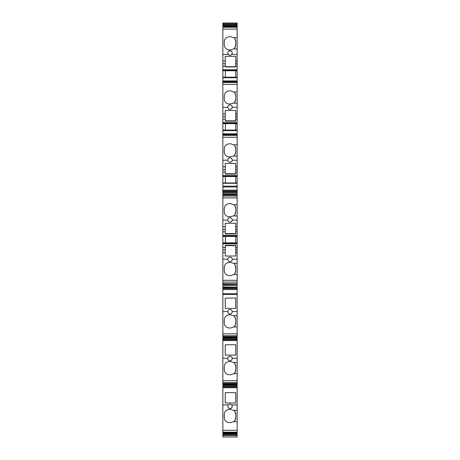 <?xml version="1.0" encoding="UTF-8"?>
<svg xmlns="http://www.w3.org/2000/svg" width="460" height="460" viewBox="0 0 460 460"><rect width="100%" height="100%" fill="white"/><g stroke="black" fill="none" stroke-linecap="round" stroke-linejoin="round"><path stroke-width="0.69" d="M222.858 337.651L237.141 337.651L237.141 336.99L222.858 336.99L222.858 437L237.141 436.994L237.141 421.624L233.686 421.624C234.456 421.492 235.14 420.135 235.738 417.559L235.738 414.483A5.043 5.043 0 0 0 234.45 411.113M237.141 259.175L232.231 259.175A2.242 2.242 0 0 0 227.769 259.175L222.858 259.175L222.858 242.863L237.141 242.863L237.141 263.356L233.571 263.356C234.399 263.494 235.123 264.874 235.738 267.502L235.738 270.583A5.043 5.043 0 0 1 234.974 273.257M235.738 252.557L235.738 245.341L225.239 245.341L225.239 256.019L235.738 256.019L235.738 252.557L237.141 252.557M222.858 252.557L225.239 252.557M232.231 259.175C232.225 260.613 231.483 261.43 230 261.619C228.516 261.43 227.775 260.613 227.769 259.175A2.242 2.242 0 0 0 230 261.619M222.858 259.175L222.858 283.636L237.141 283.636L237.141 274.557L233.795 274.557C234.519 274.43 235.163 273.102 235.738 270.583M233.571 263.356L230.702 262.459L229.298 262.459C226.182 262.815 224.497 264.5 224.261 267.502L224.261 270.583C224.497 273.585 226.182 275.264 229.298 275.62L230.702 275.62L233.795 274.557M237.141 284.349L237.141 283.636L222.858 283.636L222.858 284.613L237.141 284.613L222.858 284.349M222.858 284.613L222.858 285.62L237.141 285.62L237.141 284.613M237.141 287.034L237.141 285.62L222.858 285.62L222.858 287.305L237.141 287.305L222.858 287.034M222.858 294.503L237.141 294.503L237.141 311.57L232.231 311.57A2.242 2.242 0 0 1 230 314.013A2.242 2.242 0 0 1 227.769 311.57A2.242 2.242 0 0 1 232.231 311.57C232.225 313.007 231.483 313.818 230 314.013C228.516 313.818 227.775 313.007 227.769 311.57L222.858 311.57L222.858 287.868L237.141 287.868L237.141 287.305M222.858 287.868L222.858 287.305M222.858 288.661L237.141 288.661L237.141 287.868M237.141 288.661L237.141 294.503M235.738 298.051L235.738 308.413L225.239 308.413L225.239 298.051L235.738 298.051M237.141 311.57L237.141 315.75L233.565 315.75C234.393 315.882 235.117 317.268 235.738 319.895L235.738 322.972A5.043 5.043 0 0 1 234.997 325.611M222.858 311.57L222.858 336.685L237.141 336.685L237.141 326.951L233.801 326.951C234.519 326.818 235.163 325.496 235.738 322.972M233.565 315.75L230.702 314.853L229.298 314.853C226.182 315.209 224.497 316.888 224.261 319.895L224.261 322.972C224.497 325.979 226.182 327.658 229.298 328.014L230.702 328.014L233.801 326.951M237.141 336.99L237.141 336.685L222.858 336.685L222.858 336.99L237.141 336.99M237.141 337.651L237.141 338.18L222.858 338.18M222.858 339.014L237.141 339.014L237.141 338.18M237.141 339.014L237.141 339.767L222.858 339.767M222.858 340.607L237.141 340.607L237.141 339.767M222.858 358.242L227.775 358.242A2.242 2.242 0 0 1 232.225 358.242L237.141 358.242L237.141 362.451L233.565 362.451C234.393 362.584 235.117 363.969 235.738 366.597L235.738 369.679A5.043 5.043 0 0 1 234.997 372.312M237.141 340.607L237.141 358.242M235.738 344.753L235.738 355.114L225.239 355.114L225.239 344.753L235.738 344.753M230 360.715A2.242 2.242 0 0 0 232.225 358.242C232.242 359.691 231.495 360.519 230 360.715C228.505 360.519 227.757 359.691 227.775 358.242A2.242 2.242 0 0 0 227.769 358.248M233.565 362.451L230.702 361.554L229.298 361.554C226.182 361.911 224.497 363.59 224.261 366.597L224.261 369.679C224.497 372.68 226.182 374.359 229.298 374.716L230.702 374.716L233.801 373.652L237.141 373.652L237.141 384.974L222.858 384.974M222.858 383.467L237.141 383.467L222.858 383.473M222.858 385.802L237.141 385.802L237.141 384.974M237.141 385.802L237.141 386.923L222.858 386.923M222.858 404.915L228.286 404.915A2.242 2.242 0 0 1 231.713 404.915L237.141 404.915L237.141 386.923M235.738 403L225.239 403L225.239 392.639L235.738 392.639L235.738 403M237.141 404.915L237.141 410.423L233.686 410.423C234.462 410.556 235.14 411.907 235.738 414.483M228.286 404.915C227.292 406.824 227.867 408.054 230 408.601C232.133 408.054 232.708 406.824 231.713 404.915M233.686 410.423L230.702 409.44L229.298 409.44C226.182 409.797 224.497 411.476 224.261 414.483L224.261 417.559C224.497 420.566 226.182 422.245 229.298 422.602L230.702 422.602L233.686 421.624A5.043 5.043 0 0 0 235.738 417.559M222.858 432.647L237.141 432.647L222.858 432.659M237.141 432.837L222.858 432.837L237.141 432.837M222.858 433.947L237.141 433.947M222.858 435.574L237.141 435.574L222.858 435.574M222.858 23.862L222.858 23L237.141 23L237.141 24.69L222.858 24.69L222.858 23.862L237.141 23.862M222.858 24.69L222.858 25.035L237.141 25.035L237.141 24.69M237.141 25.035L237.141 26.697L222.858 26.686L222.858 26.07L237.141 26.076L222.858 26.07L222.858 25.277L237.141 25.277M222.858 123.648L225.377 123.648L225.377 130.088L222.858 130.088L222.858 26.686L237.141 26.697L237.141 37.703L233.686 37.703C234.462 37.835 235.146 39.192 235.738 41.762A5.043 5.043 0 0 0 234.393 38.335M222.858 54.453L228.327 54.453C227.28 52.532 227.838 51.29 230 50.726C232.162 51.29 232.72 52.532 231.673 54.453L237.141 54.453L237.141 48.904L233.686 48.904C234.456 48.771 235.14 47.42 235.738 44.844L235.738 41.762M233.686 37.703L230.702 36.725L229.298 36.725C226.182 37.082 224.497 38.761 224.261 41.762L224.261 44.844C224.497 47.846 226.182 49.525 229.298 49.881L230.702 49.881L233.686 48.904M222.858 63.739L225.239 63.739L225.239 66.918L235.738 66.918L235.738 56.327L225.239 56.327L225.239 61.071L222.858 61.071M235.738 61.071L237.141 61.071L237.141 54.453M228.976 50.968A2.242 2.242 0 0 1 231.673 54.453A2.242 2.242 0 0 1 228.309 54.435M225.239 63.739L225.239 61.071M222.858 69.799L237.141 69.799L237.141 61.071M237.141 69.799L237.141 70.765L222.858 70.765M222.858 77.205L225.377 77.205L225.377 70.765M222.858 77.74L237.141 77.74L237.141 70.765M225.377 77.205L237.141 77.205M222.858 80.937L237.141 80.937L237.141 77.74M222.858 81.167L237.141 80.937M237.141 81.167L237.141 91.954L233.812 91.954C234.525 92.08 235.169 93.403 235.738 95.921L235.738 99.004A5.043 5.043 0 0 1 234.278 102.551M222.858 107.335L227.769 107.335C227.769 105.898 228.511 105.075 230 104.88C231.489 105.075 232.231 105.898 232.231 107.335L237.141 107.335L237.141 103.155L233.553 103.155C234.387 103.017 235.117 101.637 235.738 99.004M233.812 91.954L230.702 90.879L229.298 90.879C226.182 91.235 224.497 92.92 224.261 95.921L224.261 99.004C224.497 102.005 226.182 103.684 229.298 104.04L233.553 103.155M222.858 116.627L225.239 116.627L225.239 121.17L235.738 121.17L235.738 110.48L225.239 110.48L225.239 113.959L222.858 113.959M235.738 113.959L237.141 113.959L237.141 107.335M231.535 105.489A2.242 2.242 0 0 1 230 109.359A2.242 2.242 0 0 1 228.465 105.489M225.239 116.627L225.239 113.959M222.858 122.682L237.141 122.682L237.141 113.959M237.141 122.682L237.141 123.648L225.377 123.648M225.377 130.088L237.141 130.088L237.141 130.623L222.858 130.623L222.858 130.088M222.858 160.224L227.769 160.224A2.242 2.242 0 0 1 230 157.774C231.483 157.964 232.231 158.78 232.231 160.224L237.141 160.224L237.141 166.842L235.738 166.842L235.738 163.375L225.239 163.375L225.239 166.842L222.858 166.842L222.858 133.82L237.141 133.82L237.141 130.623M222.858 133.82L222.858 130.623M222.858 134.05L237.141 133.82M237.141 134.05L237.141 144.843L233.806 144.843C234.519 144.969 235.169 146.291 235.738 148.81L235.738 151.892A5.043 5.043 0 0 1 234.284 155.434M237.141 160.224L237.141 156.043L233.559 156.043C234.393 155.905 235.117 154.52 235.738 151.892M233.806 144.843L230.702 143.773L229.298 143.773C226.182 144.129 224.497 145.809 224.261 148.81L224.261 151.892C224.497 154.893 226.182 156.572 229.298 156.929L233.559 156.043M230 157.774C228.516 157.964 227.769 158.78 227.769 160.224A2.242 2.242 0 0 0 232.231 160.224A2.242 2.242 0 0 0 232.219 159.695M222.858 166.842L222.858 171.936L225.239 171.936L225.239 166.842M225.239 171.936L225.239 174.058L235.738 174.058L235.738 171.936L237.141 171.936L237.141 176.536L222.858 176.536L222.858 176.128L237.141 176.128M222.858 176.128L222.858 171.936M222.858 192.251L237.141 192.251L237.141 193.666L222.858 193.677L222.858 182.977L225.377 182.977L225.377 176.536M222.858 182.977L222.858 176.536M225.377 182.977L237.141 182.977L237.141 176.536M222.858 183.287L237.141 183.287L237.141 182.977M222.858 190.112L237.141 190.112L237.141 183.287M237.141 190.112L237.141 191.78L222.858 191.78M237.141 192.251L237.141 191.78M222.858 194.764L222.858 193.677L237.141 193.666L237.141 195.103L222.858 195.074L222.858 194.764L237.141 194.764M230 217.66C231.483 217.856 232.225 218.672 232.231 220.11A2.242 2.242 0 0 1 227.769 220.11A2.242 2.242 0 0 1 230 217.66C228.516 217.856 227.775 218.672 227.769 220.11L222.858 220.11L222.858 195.103L237.141 195.103L237.141 204.729L233.806 204.729C234.519 204.861 235.169 206.183 235.738 208.702L235.738 211.784A5.043 5.043 0 0 1 234.324 215.286M232.219 219.587A2.242 2.242 0 0 1 232.231 220.11L237.141 220.11L237.141 215.93L233.559 215.93C234.393 215.797 235.117 214.412 235.738 211.784M233.806 204.729L230.702 203.659L229.298 203.659C226.182 204.016 224.497 205.7 224.261 208.702L224.261 211.784C224.497 214.785 226.182 216.464 229.298 216.821L233.559 215.93M222.858 220.11L222.858 226.728L225.239 226.728L225.239 233.944L235.738 233.944L235.738 231.823L237.141 231.823L237.141 236.423L222.858 236.423L222.858 236.014L237.141 236.014M237.141 220.11L237.141 226.728L235.738 226.728L235.738 223.261L225.239 223.261L225.239 226.728M222.858 226.728L222.858 231.823L225.239 231.823M222.858 236.014L222.858 231.823M237.141 274.557L237.141 263.356M237.141 326.951L237.141 315.75M237.141 373.652L237.141 362.451M233.801 373.652C234.519 373.52 235.163 372.197 235.738 369.679M237.141 421.624L237.141 410.423M237.141 48.904L237.141 37.703M235.738 77.205L235.738 70.765M237.141 103.155L237.141 91.954M235.738 130.088L235.738 123.648M237.141 130.088L237.141 123.648M237.141 156.043L237.141 144.843M237.141 166.842L237.141 171.936M235.738 166.842L235.738 171.936M235.738 182.977L235.738 176.536M237.141 215.93L237.141 204.729M237.141 226.728L237.141 231.823M235.738 226.728L235.738 231.823M235.738 245.634L225.239 245.634M234.922 273.332A5.043 5.043 0 0 1 234.588 273.792M234.33 264.005A5.043 5.043 0 0 1 235.738 267.502M234.956 325.68A5.043 5.043 0 0 1 234.588 326.18M234.33 316.394A5.043 5.043 0 0 1 235.738 319.895M234.951 372.381A5.043 5.043 0 0 1 234.588 372.882M234.33 363.095A5.043 5.043 0 0 1 235.738 366.597M230 408.601A2.242 2.242 0 0 0 231.828 405.07M234.445 48.219A5.043 5.043 0 0 0 235.738 44.844M235.738 66.683L225.239 66.683L235.738 66.683M234.594 92.719A5.043 5.043 0 0 1 235.738 95.921M235.738 120.842L225.239 120.842L235.738 120.842M234.588 145.607A5.043 5.043 0 0 1 235.738 148.81M235.738 173.73L225.239 173.73M234.594 205.499A5.043 5.043 0 0 1 234.928 205.953M234.968 206.022A5.043 5.043 0 0 1 235.738 208.702M235.738 233.623L225.239 233.623M225.239 245.657L235.738 245.657M235.738 242.863L235.738 236.423M237.141 242.863L237.141 236.423M225.377 242.863L225.377 236.423M222.858 242.863L222.858 236.423M222.858 243.271L237.141 243.271M222.858 243.829L237.141 243.829M235.738 247.463L237.141 247.463M222.858 247.463L225.239 247.463M222.858 249.889L225.239 249.889M222.858 280.307L237.141 280.307M222.858 282.072L237.141 282.072M222.858 289.547L237.141 289.547M222.858 293.704L237.141 293.704M222.858 333.856L237.141 333.856M222.858 335.731L237.141 335.731M222.858 337.887L237.141 337.887M222.858 380.656L237.141 380.656M222.858 382.53L237.141 382.53M222.858 383.778L237.141 383.778L222.858 383.784M222.858 384.439L237.141 384.439M222.858 384.675L237.141 384.675M222.858 386.607L237.141 386.607M222.858 387.763L237.141 387.763M222.858 430.301L237.141 430.301M222.858 432.181L237.141 432.181M222.858 433.435L237.141 433.435M222.858 433.671L237.141 433.671M222.858 434.775L237.141 434.775M222.858 23.04L237.141 23.04M222.858 27.238L237.141 27.238M222.858 29.095L237.141 29.095M222.858 66.165L225.239 66.165M235.738 66.165L237.141 66.165M222.858 70.357L237.141 70.357M222.858 81.391L237.141 81.391M222.858 81.765L237.141 81.765L222.858 81.759M222.858 82.489L237.141 82.489M222.858 84.376L237.141 84.376M222.858 119.054L225.239 119.054M235.738 119.054L237.141 119.054M222.858 123.245L237.141 123.245M222.858 134.274L237.141 134.274M222.858 134.648L237.141 134.648L222.858 134.642M222.858 135.378L237.141 135.378M222.858 137.264L237.141 137.264M222.858 169.51L225.239 169.51M222.858 175.57L237.141 175.57M222.858 186.162L237.141 186.162M222.858 186.973L237.141 186.973M222.858 190.969L237.141 190.969M222.858 192.51L237.141 192.51M222.858 194.511L237.141 194.511M222.858 196.092L237.141 196.092M222.858 197.903L237.141 197.903M222.858 229.396L225.239 229.396M222.858 235.457L237.141 235.457M235.738 249.889L237.141 249.889M235.738 63.739L237.141 63.739M235.738 116.627L237.141 116.627M235.738 169.51L237.141 169.51M235.738 229.396L237.141 229.396M222.858 437L237.141 437"/></g></svg>
